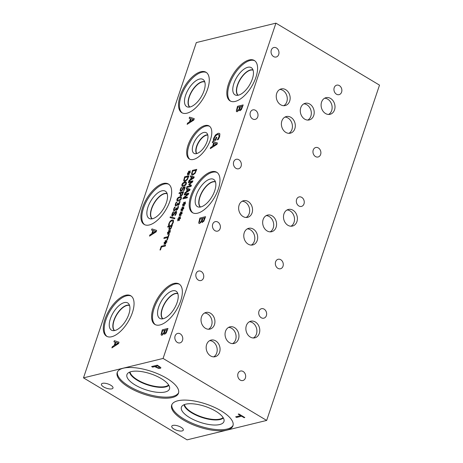 <?xml version="1.0" encoding="UTF-8"?>
<svg xmlns="http://www.w3.org/2000/svg" width="463" height="463" viewBox="0 0 463 463"><rect width="100%" height="100%" fill="white"/><g stroke="black" fill="none" stroke-linecap="round" stroke-linejoin="round"><path stroke-width="0.69" d="M236.639 417.429L235.655 416.839L240.673 415.618L238.19 414.13L238.862 413.968L244.811 417.528L244.134 417.69L241.651 416.208L236.639 417.429L235.736 416.822M241.651 416.208L236.657 417.377M244.134 417.69L241.674 416.15M244.748 417.493L244.157 417.638M240.673 415.618L238.266 414.113M159.214 367.772L159.55 367.24L157.651 365.857L155.365 366.465L157.952 367.726L159.214 367.772L159.567 367.188L157.651 365.857M157.628 365.915L155.365 366.465M159.231 367.72L159.567 367.188L159.231 367.72M160.759 367.466L160.285 368.328L158.375 368.247L154.735 366.569L152.616 367.084L151.696 366.534M160.742 367.524L160.262 368.38L158.352 368.299L154.717 366.621L152.599 367.142L151.615 366.551L157.304 365.162L160.742 367.524L160.852 368.01M275.925 23.15L196.329 42.567L83.49 377.866L187.075 439.85L266.671 420.433L379.51 85.134L275.925 23.15L163.086 358.449L266.671 420.433M83.49 377.866L163.086 358.449M182.156 430.931A6.094 2.263 18.6 0 1 175.327 429.728A6.094 2.263 18.6 0 1 171.761 426.22A6.094 2.263 18.6 0 1 172.919 425.404A6.094 2.263 18.6 0 1 179.748 426.608A6.094 2.263 18.6 0 1 183.313 430.11A6.094 2.263 18.6 0 1 182.156 430.931M111.832 388.851A6.094 2.263 18.6 0 1 105.003 387.647A6.094 2.263 18.6 0 1 101.438 384.14A6.094 2.263 18.6 0 1 102.601 383.323A6.094 2.263 18.6 0 1 109.43 384.527A6.094 2.263 18.6 0 1 112.995 388.029A6.094 2.263 18.6 0 1 111.832 388.851M129.032 387.444A32.335 12.003 18.6 0 1 117.203 372.541A32.335 12.003 18.6 0 1 135.948 367.859A32.335 12.003 18.6 0 1 166.668 378.265A32.335 12.003 18.6 0 1 178.498 393.168A32.335 12.003 18.6 0 1 159.758 397.856A32.335 12.003 18.6 0 1 129.032 387.444M183.487 420.034A32.335 12.003 18.6 0 1 171.663 405.131A32.335 12.003 18.6 0 1 190.403 400.443A32.335 12.003 18.6 0 1 221.129 410.855A32.335 12.003 18.6 0 1 232.958 425.757A32.335 12.003 18.6 0 1 214.213 430.44A32.335 12.003 18.6 0 1 183.487 420.034M165.349 242.751L164.226 244.452L164.006 244.244L165.117 242.653L164.052 242.942L164.238 242.392L165.285 242.161L165.129 240.893L165.546 240.523L165.627 241.929L166.749 240.228L166.969 240.442L165.852 242.027L166.923 241.738L166.738 242.288L165.69 242.508L165.835 243.793L165.424 244.157L165.349 242.751L165.465 244.123M165.852 242.027L166.906 241.784M165.627 241.929L166.79 240.268M165.129 240.893L165.551 240.586M165.285 242.161L165.175 240.916M164.238 242.392L165.332 242.19M164.11 242.925L164.284 242.421M165.117 242.653L164.006 244.244M168.764 232.6L167.647 234.301L167.421 234.093L168.532 232.501L167.467 232.791L167.652 232.241L168.7 232.009L168.544 230.742L168.96 230.371L169.041 231.778L170.164 230.076L170.384 230.29L169.267 231.876L170.338 231.587L170.153 232.137L169.105 232.357L169.255 233.647L168.839 234.006L168.764 232.6L168.879 233.971M169.267 231.876L170.32 231.633M169.041 231.778L170.205 230.117M168.544 230.742L168.966 230.435M168.7 232.009L168.59 230.771M167.652 232.241L168.746 232.038M167.531 232.773L167.699 232.27M168.532 232.501L167.421 234.093M170.737 228.074L171.582 226.175L170.783 228.103L169.967 228.734L169.452 228.519L169.967 228.734L170.783 228.103M171.536 226.147L169.811 226.569L169.4 228.49L169.921 228.705L169.4 228.49M170.928 228.577L169.632 229.607L168.862 229.266L169.319 226.685L167.71 227.078L168.005 226.21L172.323 225.157L170.928 228.577M168.005 226.21L172.311 225.203M167.774 227.067L168.052 226.239M169.319 226.685L168.914 229.295L169.678 229.636M169.632 229.607L168.914 229.295M174.892 218.056L174.638 218.808L170.048 217.581L170.297 216.84L174.892 218.056M170.297 216.84L174.887 218.073M170.095 217.598L170.343 216.869M176.467 209.392L177.335 208.952L177.908 206.579L178.475 206.44M177.867 207.192L177.861 206.55L178.475 206.405L178.168 208.043L177.456 209.479L176.467 210.26L175.905 209.288L174.337 210.891L173.556 210.555L173.7 209.039L174.563 207.192L175.176 207.042L174.215 208.865L174.123 209.797L174.678 209.994L175.436 209.45L176.044 208.055L176.525 207.939L176.704 209.38L177.288 208.923L177.914 207.221M176.42 209.363L176.75 209.409M176.044 208.055L176.513 207.98M174.123 209.797L174.725 210.023L174.169 209.826L174.725 210.023L175.483 209.479L176.09 208.084M174.563 207.192L175.164 207.083M174.383 210.92L173.602 210.584L173.747 209.068L174.609 207.221M174.337 210.891L173.602 210.584M175.905 209.288L176.513 210.283M176.467 210.26L176.108 210.225M182.081 189.836L182.972 187.451L185.194 186.907L183.99 190.49L183.481 190.617L184.407 187.874L183.255 188.152L182.3 190.322L181.027 191.248L180.182 190.924L180.298 189.425L181.12 187.654L181.733 187.503L180.796 189.315L180.744 190.195L181.334 190.357L182.127 189.865L183.018 187.48L185.183 186.948M184.407 187.874L183.545 190.6M180.744 190.195L181.38 190.386L180.79 190.224L181.38 190.386L182.127 189.865M181.12 187.654L181.722 187.544M180.443 191.207L180.344 189.454L181.166 187.683M182.468 185.443L185.131 184.806L185.9 183.742L185.773 182.879L184.534 182.972L183.157 183.51L182.364 184.604L182.491 185.455L185.177 184.835L185.947 183.77L185.773 182.879M186.381 183.626C185.912 185.038 184.928 185.912 183.435 186.259L182.011 186.253L181.884 184.72C182.353 183.307 183.336 182.428 184.835 182.081L186.253 182.081L186.381 183.626M182.04 186.271L181.93 184.749C182.399 183.336 183.383 182.457 184.882 182.109L186.276 182.098M187.098 179.198L188.157 176.744L187.145 179.222L185.362 180.529L187.145 179.222M188.157 176.744L184.835 177.555L184.291 179.957L184.587 180.501L185.362 180.529M184.587 180.501L185.408 180.558M183.689 180.541L184.627 176.808L188.95 175.755L187.318 179.667L185.05 181.438L184.152 181.363L183.689 180.541L184.673 176.837L188.933 175.801M184.176 181.374L183.736 180.57M188.707 173.341L187.59 175.037L187.365 174.829L188.476 173.243L187.411 173.532L187.596 172.983L188.644 172.751L188.487 171.478L188.904 171.107L188.985 172.514L190.108 170.818L190.328 171.032L189.211 172.612L190.281 172.323L190.096 172.878L189.049 173.098L189.199 174.383L188.782 174.748L188.707 173.341L188.823 174.707M189.211 172.612L190.264 172.369M188.985 172.514L190.148 170.853M188.487 171.478L188.91 171.177M188.644 172.751L188.534 171.507M187.596 172.983L188.69 172.774M187.474 173.515L187.642 173.006M188.476 173.243L187.365 174.829M182.011 194.57L182.856 192.672L182.057 194.599L181.241 195.23L180.726 195.016L181.241 195.23L182.057 194.599M182.81 192.649L181.085 193.065L180.68 194.987L181.195 195.201L180.68 194.987M182.202 195.073L180.906 196.104L180.142 195.768L180.599 193.187L178.984 193.58L179.279 192.712L183.597 191.659L182.202 195.073M179.279 192.712L183.585 191.699M179.048 193.563L179.326 192.741M180.599 193.187L180.188 195.797L180.952 196.133M180.906 196.104L180.188 195.797M177.497 200.207L180.165 199.57L180.935 198.505L180.807 197.637L179.569 197.736L178.191 198.274L177.393 199.368L177.526 200.219L180.211 199.599L180.981 198.529L180.807 197.637M181.415 198.384C180.94 199.796 179.957 200.676 178.463 201.023L177.045 201.017L176.912 199.484C177.381 198.071 178.365 197.186 179.864 196.844L181.288 196.844L181.415 198.384M177.069 201.029L176.959 199.512C177.427 198.095 178.411 197.215 179.91 196.873L181.311 196.862M178.116 204.49L178.984 204.05L179.557 201.677L180.124 201.538M179.517 202.29L179.511 201.648L180.124 201.498L179.112 204.577L178.116 205.352L177.555 204.38L175.986 205.989L175.205 205.653L175.35 204.137L176.212 202.29L176.825 202.14L175.865 203.963L175.778 204.895L176.328 205.092L177.086 204.548L177.694 203.153L178.174 203.037L178.353 204.478L178.938 204.021L179.563 202.319M178.07 204.461L178.4 204.507M177.694 203.153L178.162 203.078M175.778 204.895L176.374 205.121L175.824 204.924L176.374 205.121L177.132 204.571L177.74 203.182M176.212 202.29L176.814 202.181M176.033 206.018L175.251 205.676L175.396 204.166L176.264 202.319M175.986 205.989L175.251 205.676M177.555 204.38L178.162 205.381M178.116 205.352L177.757 205.323M172.554 216.221L171.837 215.856L172.016 214.242L173.075 212.019L173.735 211.857M174.244 213.119L175.917 211.331C176.646 211.238 176.808 211.869 176.409 213.223L175.477 215.237L174.788 215.405L175.894 213.402L175.668 212.222L172.508 216.192L171.79 215.827L171.97 214.219L173.029 211.99L173.747 211.817L172.491 214.033L172.722 215.312L175.037 211.973L176.368 211.383M172.508 216.192L171.837 215.856M174.811 215.341L175.94 213.431L175.714 212.251M175.963 211.359L176.345 211.365M172.502 215.318L173.7 214.375L174.291 213.142M172.456 215.289L172.768 215.341M168.619 224.52L170.158 221.146L172.103 219.919L173.475 220.336L173.353 222.309L172.311 224.416L171.617 224.59L172.867 222.425L172.907 221.088L171.796 220.822L170.286 221.748L169.377 223.276L169.255 225.163L168.573 225.331L168.931 223.415L170.205 221.175L172.149 219.948L173.521 220.359M168.619 225.359L168.665 224.549M171.64 224.52L172.913 222.454L172.954 221.117M173.15 219.977L173.475 220.336M164.174 237.594L167.982 236.668L168.717 234.475L169.232 234.347L167.461 239.602L166.952 239.73L167.687 237.536L163.879 238.462L164.174 237.594L168.028 236.697L168.764 234.504L169.215 234.394M163.943 238.451L164.22 237.623M167.687 237.536L167.01 239.712M160.505 249.881L159.995 250.008L161.269 246.223L165.592 245.17L165.297 246.038L161.489 246.964L160.505 249.881M161.269 246.223L165.575 245.211M160.053 249.991L161.315 246.252M180.605 214.247L179.482 215.949L179.262 215.741L180.373 214.149L179.303 214.438L179.488 213.889L180.541 213.657L180.385 212.39L180.801 212.019L180.883 213.426L182 211.724L182.225 211.938L181.108 213.524L182.173 213.235L181.988 213.784L180.946 214.004L181.091 215.289L180.674 215.654L180.605 214.247L180.72 215.619M183.904 204.443L182.781 206.139L182.561 205.931L183.672 204.345L182.607 204.634L182.792 204.085L183.84 203.853L183.684 202.58L184.1 202.209L184.181 203.616L185.304 201.92L185.524 202.134L184.407 203.714L185.478 203.425L185.293 203.98L184.245 204.2L184.39 205.485L183.979 205.85L183.904 204.443L184.019 205.809M191.016 186.433L186.699 187.486L186.988 186.618L190.71 185.715L188.754 184.627L192.029 181.791L188.308 182.694L188.58 181.884L192.903 180.83L192.504 182.017L189.552 184.233L191.422 185.229L191.016 186.433M190.339 176.669L190.634 175.79L194.211 176.941L193.852 178.012L188.788 181.264L189.101 180.35L190.507 179.465L191.346 176.97L190.339 176.669M195.137 173.26L192.868 175.026L191.971 174.956L191.508 174.134L192.446 170.401L196.769 169.348L195.137 173.26M186.195 188.985L186.491 188.111L190.067 189.257L189.708 190.328L184.644 193.586L184.957 192.666L186.363 191.78L187.202 189.286L186.195 188.985M187.185 197.823L182.862 198.876L183.192 197.904L187.891 194.107L184.164 195.016L184.436 194.205L188.759 193.146L188.343 194.385L184.037 197.851L187.457 197.012L187.185 197.823M182.254 209.345L181.131 211.041L180.911 210.833L182.023 209.247L180.958 209.536L181.143 208.987L182.191 208.755L182.034 207.482L182.451 207.117L182.532 208.518L183.655 206.822L183.875 207.036L182.758 208.622L183.828 208.333L183.643 208.882L182.596 209.102L182.74 210.387L182.324 210.752L182.254 209.345L182.37 210.711M178.955 219.149L177.833 220.851L177.613 220.643L178.724 219.051L177.653 219.34L177.838 218.791L178.886 218.559L178.735 217.292L179.152 216.921L179.233 218.328L180.35 216.626L180.57 216.84L179.459 218.426L180.524 218.137L180.339 218.686L179.297 218.906L179.441 220.197L179.025 220.556L178.955 219.149L179.071 220.521M151.551 230.07L151.945 228.913L156.656 230.424L156.181 231.836L149.52 236.118L149.925 234.915L151.777 233.746L152.883 230.464L151.551 230.07M212.343 142.604L212.731 141.446L217.442 142.957L216.968 144.363L210.306 148.652L210.711 147.442L212.563 146.273L213.669 142.992L212.343 142.604M213.385 139.652L213.756 138.107L215.492 134.959L218.085 133.298L219.421 133.385L219.867 133.9L219.647 136.678L218.212 139.612L217.297 139.832L219.04 136.701L218.802 134.542L217.708 134.484L215.723 135.688L214.421 137.905L214.01 139.629L215.48 139.27L216.152 137.279L216.811 137.117L215.764 140.237L213.281 140.845L213.385 139.652L215.538 134.988L218.137 133.321L219.445 133.396M111.693 336.734A23.567 11.077 120.9 0 1 106.571 336.219A23.567 11.077 120.9 0 1 106.779 314.799A23.567 11.077 120.9 0 1 125.647 295.261A23.567 11.077 120.9 0 1 130.769 295.776A23.567 11.077 120.9 0 1 130.56 317.196A23.567 11.077 120.9 0 1 111.693 336.734M149.306 224.966A23.567 11.077 120.9 0 1 144.184 224.451A23.567 11.077 120.9 0 1 144.398 203.031A23.567 11.077 120.9 0 1 163.265 183.493A23.567 11.077 120.9 0 1 168.382 184.014A23.567 11.077 120.9 0 1 168.173 205.433A23.567 11.077 120.9 0 1 149.306 224.966M186.919 113.203A23.567 11.077 120.9 0 1 181.797 112.688A23.567 11.077 120.9 0 1 182.011 91.269A23.567 11.077 120.9 0 1 200.878 71.73A23.567 11.077 120.9 0 1 205.994 72.245A23.567 11.077 120.9 0 1 205.786 93.665A23.567 11.077 120.9 0 1 186.919 113.203M159.995 324.951A23.567 11.077 120.9 0 1 154.874 324.436A23.567 11.077 120.9 0 1 155.088 303.016A23.567 11.077 120.9 0 1 173.955 283.478A23.567 11.077 120.9 0 1 179.071 283.993A23.567 11.077 120.9 0 1 178.863 305.412A23.567 11.077 120.9 0 1 159.995 324.951M197.608 213.188A23.567 11.077 120.9 0 1 192.486 212.667A23.567 11.077 120.9 0 1 192.701 191.248A23.567 11.077 120.9 0 1 211.568 171.715A23.567 11.077 120.9 0 1 216.684 172.23A23.567 11.077 120.9 0 1 216.476 193.65A23.567 11.077 120.9 0 1 197.608 213.188M235.221 101.42A23.567 11.077 120.9 0 1 230.099 100.905A23.567 11.077 120.9 0 1 230.314 79.486A23.567 11.077 120.9 0 1 249.181 59.947A23.567 11.077 120.9 0 1 254.303 60.462A23.567 11.077 120.9 0 1 254.089 81.882A23.567 11.077 120.9 0 1 235.221 101.42M193.528 159.428A19.243 9.046 120.9 0 1 189.35 159.006A19.243 9.046 120.9 0 1 189.523 141.51A19.243 9.046 120.9 0 1 204.93 125.554A19.243 9.046 120.9 0 1 209.114 125.977A19.243 9.046 120.9 0 1 208.94 143.472A19.243 9.046 120.9 0 1 193.528 159.428M240.077 110.674L239.267 109.766L237.282 111.728L236.298 111.149L237.496 106.322L243.185 104.933L241.426 109.523L240.077 110.674L239.585 110.628M202.47 222.419L201.66 221.511L199.675 223.473L199.032 223.432L198.691 222.894L199.889 218.067L205.578 216.684L203.818 221.273L201.978 222.379M164.857 334.188L164.041 333.279L162.062 335.241L161.072 334.662L162.276 329.835L167.959 328.446L166.205 333.042L164.365 334.147M189.17 118.302L189.558 117.151L194.269 118.661L193.794 120.067L187.133 124.35L187.538 123.146L189.39 121.977L190.496 118.696L189.17 118.302M113.939 341.839L114.332 340.681L119.037 342.192L118.569 343.598L111.907 347.887L112.312 346.677L114.164 345.514L115.27 342.232L113.939 341.839M181.108 213.524L182.162 213.275M180.883 213.426L182.04 211.765M180.385 212.39L180.807 212.083M180.541 213.657L180.431 212.413M179.488 213.889L180.587 213.686M179.366 214.421L179.534 213.918M180.373 214.149L179.262 215.741M184.407 203.714L185.46 203.471M184.181 203.616L185.345 201.955M183.684 202.58L184.106 202.279M183.84 203.853L183.73 202.609M182.792 204.085L183.886 203.876M182.665 204.617L182.839 204.108M183.672 204.345L182.561 205.931M189.552 184.233L191.422 185.229M188.58 181.884L192.892 180.877M188.372 182.682L188.626 181.913M192.029 181.791L188.933 184.095M188.8 184.65L188.979 184.124M190.71 185.715L186.988 186.618M186.757 187.474L187.035 186.647M193.453 177.595L191.757 177.086L191.126 179.135L193.499 177.624L191.074 179.106M190.386 176.687L190.681 175.818L194.211 176.953M191.346 176.97L190.507 179.465M189.101 180.35L190.553 179.494M188.863 181.224L189.147 180.379M194.917 172.786L195.976 170.338L194.964 172.815L193.181 174.123L194.964 172.815M195.976 170.338L192.654 171.148L192.11 173.544L192.405 174.088L193.181 174.123M192.429 174.105L193.227 174.146M192.446 170.401L196.752 169.389M191.508 174.134L192.492 170.43M191.995 174.968L191.555 174.163M189.309 189.917L187.613 189.402L186.977 191.451L189.355 189.94L186.93 191.422M186.242 189.002L186.537 188.134L190.061 189.269M187.202 189.286L186.363 191.78M184.957 192.666L186.41 191.809M184.72 193.54L185.003 192.695M184.037 197.851L187.446 197.059M184.436 194.205L188.742 193.193M184.228 194.998L184.482 194.228M187.891 194.107L183.192 197.904M182.926 198.864L183.238 197.933M182.758 208.622L183.811 208.373M182.532 208.518L183.689 206.863M182.034 207.482L182.457 207.181M182.191 208.755L182.081 207.511M181.143 208.987L182.237 208.784M181.016 209.519L181.189 209.016M182.023 209.247L180.911 210.833M179.459 218.426L180.512 218.183M179.233 218.328L180.391 216.667M178.735 217.292L179.152 216.985M178.886 218.559L178.782 217.321M177.838 218.791L178.938 218.588M177.717 219.323L177.885 218.82M178.724 219.051L177.613 220.643M118.036 343.054L115.808 342.383L114.963 345.068L118.088 343.083L114.917 345.039M113.991 341.85L114.378 340.71L119.037 342.203M115.27 342.232L114.164 345.514M112.312 346.677L114.211 345.537M111.977 347.84L112.359 346.706M155.655 231.292L153.421 230.62L152.576 233.3L155.701 231.321L152.53 233.277M151.604 230.088L151.991 228.942L156.65 230.435M152.883 230.464L151.777 233.746M149.925 234.915L151.823 233.774M149.59 236.072L149.971 234.944M193.268 119.523L191.034 118.852L190.189 121.537L193.314 119.552L190.143 121.509M189.217 118.32L189.604 117.174L194.263 118.673M190.496 118.696L189.39 121.977M187.538 123.146L189.436 122.006M187.202 124.304L187.584 123.175M165.893 332.44L166.981 329.778L165.939 332.469L165.146 333.024L165.939 332.469M166.935 329.749L165.268 330.154L164.579 332.723L165.146 333.024L164.579 332.723M164.625 332.747L165.198 333.053L164.625 332.747M163.549 333.146L164.637 330.31L163.595 333.175L162.426 334.055L163.595 333.175M164.637 330.31L162.536 330.819L161.807 333.638L162.426 334.055L161.807 333.638M161.853 333.667L162.472 334.083L161.853 333.667M164.041 333.279L164.903 334.217M162.276 329.835L167.947 328.493M161.072 334.662L162.322 329.864M161.442 335.212L161.118 334.691M203.506 220.672L204.548 217.98L203.552 220.701L202.765 221.256L203.552 220.701M204.548 217.98L202.881 218.386L202.192 220.955L202.765 221.256L202.192 220.955M202.238 220.984L202.811 221.285L202.238 220.984M201.162 221.378L202.25 218.542L201.208 221.407L200.039 222.292L201.208 221.407M202.25 218.542L200.149 219.057L199.42 221.875L200.039 222.292L199.42 221.875M199.466 221.904L200.091 222.321L199.466 221.904M201.66 221.511L202.516 222.448M199.889 218.067L205.56 216.725M198.691 222.894L199.935 218.096M199.055 223.444L198.737 222.923M241.113 108.927L242.155 106.235L241.159 108.95L240.372 109.505L241.159 108.95M242.155 106.235L240.488 106.64L239.799 109.204L240.372 109.505L239.799 109.204M239.846 109.233L240.419 109.534L239.846 109.233M238.769 109.633L239.857 106.791L238.815 109.656L237.652 110.541L238.815 109.656M239.857 106.791L237.756 107.306L237.027 110.125L237.652 110.541L237.027 110.125M237.073 110.153L237.698 110.57L237.073 110.153M239.267 109.766L240.123 110.703M237.496 106.322L243.168 104.974M236.298 111.149L237.542 106.351M236.662 111.693L236.344 111.178M216.441 143.819L214.207 143.148L213.362 145.833L216.487 143.848L213.316 145.804M212.395 142.616L212.777 141.475L217.436 142.969M213.669 142.992L212.563 146.273M210.711 147.442L212.61 146.302M210.376 148.606L210.758 147.471M213.327 140.874L213.431 139.681M216.152 137.279L216.8 137.158M215.48 139.27L216.198 137.308M214.01 139.629L215.526 139.299M218.177 138.53L219.086 136.73L218.825 134.559M217.332 139.733L218.223 138.559M233.103 425.213A32.335 12.003 18.6 0 1 183.846 418.969A32.335 12.003 18.6 0 1 171.871 404.604M189.604 417.562A22.45 8.334 18.6 0 1 181.797 406.41A22.45 8.334 18.6 0 1 215.735 411.19A22.45 8.334 18.6 0 1 224.109 420.647A22.45 8.334 18.6 0 1 211.985 424.895A22.45 8.334 18.6 0 1 189.604 417.562M191.879 412.944A21.101 7.836 18.6 0 1 184.042 404.731A21.101 7.836 18.6 0 0 191.879 412.938A21.101 7.836 18.6 0 0 223.334 417.956A21.101 7.836 18.6 0 1 191.879 412.938M184.471 404.564A20.771 7.709 -161.4 0 0 201.799 416.955A20.771 7.709 -161.4 0 0 223.097 417.562M168.636 384.973A20.771 7.709 18.6 0 1 147.344 384.371A20.771 7.709 18.6 0 1 130.01 371.974M178.643 392.624A32.335 12.003 18.6 0 1 129.391 386.379A32.335 12.003 18.6 0 1 117.417 372.02M135.144 384.979A22.45 8.334 18.6 0 1 127.342 373.826A22.45 8.334 18.6 0 1 161.274 378.601A22.45 8.334 18.6 0 1 169.649 388.063A22.45 8.334 18.6 0 1 157.524 392.311A22.45 8.334 18.6 0 1 135.144 384.979M137.418 380.36A21.101 7.836 18.6 0 1 129.588 372.142A21.101 7.836 18.6 0 0 137.424 380.349A21.101 7.836 18.6 0 0 168.879 385.366A21.101 7.836 18.6 0 1 137.424 380.349M107.046 336.468A23.567 11.077 120.9 0 1 107.937 314.84A23.567 11.077 120.9 0 1 126.567 295.811A23.567 11.077 120.9 0 1 131.214 296.077M114.893 330.489A15.846 7.449 120.9 0 1 112.451 330.553A15.846 7.449 120.9 0 1 111.143 316.756A15.846 7.449 120.9 0 1 124.281 302.599A15.846 7.449 120.9 0 1 128.558 303.635A15.846 7.449 120.9 0 1 127.088 318.365A15.846 7.449 120.9 0 1 114.893 330.489M114.361 330.599A14.81 6.962 120.9 0 1 115.333 316.906A14.81 6.962 120.9 0 1 126.891 305.256A14.81 6.962 120.9 0 1 129.501 305.296A14.81 6.962 120.9 0 0 126.903 305.267A14.81 6.962 120.9 0 0 115.356 316.9A14.81 6.962 120.9 0 0 114.367 330.599M129.576 305.522A14.654 6.887 -59.1 0 0 126.978 305.476A14.654 6.887 -59.1 0 0 115.536 317.016A14.654 6.887 -59.1 0 0 114.593 330.559M144.659 224.705A23.567 11.077 120.9 0 1 145.55 203.078A23.567 11.077 120.9 0 1 164.18 184.042A23.567 11.077 120.9 0 1 168.827 184.309M152.506 218.727A15.846 7.449 120.9 0 1 150.064 218.785A15.846 7.449 120.9 0 1 148.756 204.987A15.846 7.449 120.9 0 1 161.894 190.837A15.846 7.449 120.9 0 1 166.171 191.873A15.846 7.449 120.9 0 1 164.706 206.596A15.846 7.449 120.9 0 1 152.506 218.727M151.974 218.831A14.81 6.962 120.9 0 1 152.952 205.138A14.81 6.962 120.9 0 1 164.504 193.493A14.81 6.962 120.9 0 1 167.114 193.534A14.81 6.962 120.9 0 0 164.515 193.499A14.81 6.962 120.9 0 0 152.969 205.138A14.81 6.962 120.9 0 0 151.98 218.831M167.189 193.754A14.654 6.887 -59.1 0 0 164.591 193.708A14.654 6.887 -59.1 0 0 153.149 205.248A14.654 6.887 -59.1 0 0 152.205 218.791M182.272 112.937A23.567 11.077 120.9 0 1 183.169 91.309A23.567 11.077 120.9 0 1 201.793 72.28A23.567 11.077 120.9 0 1 206.44 72.546M190.119 106.959A15.846 7.449 120.9 0 1 187.677 107.022A15.846 7.449 120.9 0 1 186.369 93.225A15.846 7.449 120.9 0 1 199.507 79.069A15.846 7.449 120.9 0 1 203.784 80.105A15.846 7.449 120.9 0 1 202.319 94.834A15.846 7.449 120.9 0 1 190.119 106.959M189.587 107.069A14.81 6.962 120.9 0 1 190.565 93.376A14.81 6.962 120.9 0 1 202.117 81.725A14.81 6.962 120.9 0 1 204.727 81.766A14.81 6.962 120.9 0 0 202.128 81.737A14.81 6.962 120.9 0 0 190.582 93.37A14.81 6.962 120.9 0 0 189.593 107.069M204.802 81.986A14.654 6.887 -59.1 0 0 202.204 81.945A14.654 6.887 -59.1 0 0 190.762 93.48A14.654 6.887 -59.1 0 0 189.818 107.028M155.348 324.685A23.567 11.077 120.9 0 1 156.239 303.057A23.567 11.077 120.9 0 1 174.869 284.027A23.567 11.077 120.9 0 1 179.517 284.294M163.196 318.712A15.846 7.449 120.9 0 1 160.754 318.77A15.846 7.449 120.9 0 1 159.446 304.972A15.846 7.449 120.9 0 1 172.583 290.822A15.846 7.449 120.9 0 1 176.86 291.852A15.846 7.449 120.9 0 1 175.396 306.581A15.846 7.449 120.9 0 1 163.196 318.712M162.663 318.816A14.81 6.962 120.9 0 1 163.642 305.123A14.81 6.962 120.9 0 1 175.193 293.478A14.81 6.962 120.9 0 1 177.804 293.519A14.81 6.962 120.9 0 0 175.205 293.484A14.81 6.962 120.9 0 0 163.659 305.123A14.81 6.962 120.9 0 0 162.669 318.816M177.879 293.739A14.654 6.887 -59.1 0 0 175.28 293.692A14.654 6.887 -59.1 0 0 163.838 305.233A14.654 6.887 -59.1 0 0 162.895 318.775M192.961 212.922A23.567 11.077 120.9 0 1 193.858 191.294A23.567 11.077 120.9 0 1 212.482 172.259A23.567 11.077 120.9 0 1 217.13 172.525M200.809 206.944A15.846 7.449 120.9 0 1 198.367 207.002A15.846 7.449 120.9 0 1 197.059 193.204A15.846 7.449 120.9 0 1 210.196 179.054A15.846 7.449 120.9 0 1 214.473 180.09A15.846 7.449 120.9 0 1 213.009 194.813A15.846 7.449 120.9 0 1 200.809 206.944M200.276 207.054A14.81 6.962 120.9 0 1 201.255 193.36A14.81 6.962 120.9 0 1 212.806 181.71A14.81 6.962 120.9 0 1 215.417 181.751A14.81 6.962 120.9 0 0 212.824 181.716A14.81 6.962 120.9 0 0 201.272 193.355A14.81 6.962 120.9 0 0 200.282 207.048M215.492 181.971A14.654 6.887 -59.1 0 0 212.893 181.924A14.654 6.887 -59.1 0 0 201.451 193.465A14.654 6.887 -59.1 0 0 200.508 207.013M238.121 95.245A14.654 6.887 120.9 0 1 239.064 81.702A14.654 6.887 120.9 0 1 250.506 70.162A14.654 6.887 120.9 0 1 253.105 70.208M230.574 101.154A23.567 11.077 120.9 0 1 231.471 79.526A23.567 11.077 120.9 0 1 250.095 60.497A23.567 11.077 120.9 0 1 254.743 60.763M238.428 95.175A15.846 7.449 120.9 0 1 235.98 95.239A15.846 7.449 120.9 0 1 234.672 81.436A15.846 7.449 120.9 0 1 247.809 67.285A15.846 7.449 120.9 0 1 252.086 68.321A15.846 7.449 120.9 0 1 250.622 83.045A15.846 7.449 120.9 0 1 238.428 95.175M237.895 95.285A14.81 6.962 120.9 0 1 238.879 81.586A14.81 6.962 120.9 0 1 250.431 69.948A14.81 6.962 120.9 0 1 253.035 69.988A14.81 6.962 120.9 0 0 250.437 69.954A14.81 6.962 120.9 0 0 238.885 81.586A14.81 6.962 120.9 0 0 237.895 95.285M196.787 153.548A10.979 5.162 120.9 0 1 198.193 143.304A10.979 5.162 120.9 0 1 206.481 135.219A10.979 5.162 120.9 0 1 207.818 135.115M189.824 159.255A19.243 9.046 120.9 0 1 190.681 141.556A19.243 9.046 120.9 0 1 205.85 126.104A19.243 9.046 120.9 0 1 209.554 126.283M196.596 153.6A11.997 5.637 120.9 0 1 194.576 153.594A11.997 5.637 120.9 0 1 193.823 143.038A11.997 5.637 120.9 0 1 203.703 132.482A11.997 5.637 120.9 0 1 206.816 133.141A11.997 5.637 120.9 0 1 205.908 144.253A11.997 5.637 120.9 0 1 196.596 153.6M196.526 153.618A11.176 5.255 120.9 0 1 197.944 143.189A11.176 5.255 120.9 0 1 206.382 134.953A11.176 5.255 120.9 0 1 207.754 134.849A11.176 5.255 120.9 0 0 206.388 134.959A11.176 5.255 120.9 0 0 197.956 143.189A11.176 5.255 120.9 0 0 196.526 153.612M180.252 333.852A4.885 3.912 -103.7 0 1 182.775 338.829A4.885 3.912 -103.7 0 1 179.962 342.898A4.885 3.912 -103.7 0 1 177.358 342.446A4.885 3.912 -103.7 0 1 174.835 337.469A4.885 3.912 -103.7 0 1 177.647 333.406A4.885 3.912 -103.7 0 1 180.252 333.852M264.124 309.139A4.885 3.912 -103.7 0 1 266.647 314.117A4.885 3.912 -103.7 0 1 263.835 318.179A4.885 3.912 -103.7 0 1 261.23 317.734A4.885 3.912 -103.7 0 1 258.707 312.756A4.885 3.912 -103.7 0 1 261.52 308.688A4.885 3.912 -103.7 0 1 264.124 309.139M217.865 222.084A4.885 3.912 -103.7 0 1 220.388 227.067A4.885 3.912 -103.7 0 1 217.575 231.13A4.885 3.912 -103.7 0 1 214.971 230.684A4.885 3.912 -103.7 0 1 212.448 225.701A4.885 3.912 -103.7 0 1 215.26 221.638A4.885 3.912 -103.7 0 1 217.865 222.084M301.737 197.371A4.885 3.912 -103.7 0 1 304.26 202.348A4.885 3.912 -103.7 0 1 301.448 206.417A4.885 3.912 -103.7 0 1 298.843 205.966A4.885 3.912 -103.7 0 1 296.326 200.988A4.885 3.912 -103.7 0 1 299.133 196.925A4.885 3.912 -103.7 0 1 301.737 197.371M280.757 259.72A4.885 3.912 -103.7 0 1 283.281 264.697A4.885 3.912 -103.7 0 1 280.468 268.766A4.885 3.912 -103.7 0 1 277.864 268.314A4.885 3.912 -103.7 0 1 275.34 263.337A4.885 3.912 -103.7 0 1 278.153 259.274A4.885 3.912 -103.7 0 1 280.757 259.72M238.844 159.735A4.885 3.912 -103.7 0 1 241.368 164.718A4.885 3.912 -103.7 0 1 238.561 168.781A4.885 3.912 -103.7 0 1 235.956 168.335A4.885 3.912 -103.7 0 1 233.433 163.352A4.885 3.912 -103.7 0 1 236.246 159.289A4.885 3.912 -103.7 0 1 238.844 159.735M243.144 371.488A4.885 3.912 -103.7 0 1 245.668 376.465A4.885 3.912 -103.7 0 1 242.855 380.528A4.885 3.912 -103.7 0 1 240.251 380.082A4.885 3.912 -103.7 0 1 237.727 375.105A4.885 3.912 -103.7 0 1 240.54 371.037A4.885 3.912 -103.7 0 1 243.144 371.488M201.231 271.503A4.885 3.912 -103.7 0 1 203.755 276.48A4.885 3.912 -103.7 0 1 200.942 280.549A4.885 3.912 -103.7 0 1 198.338 280.098A4.885 3.912 -103.7 0 1 195.82 275.12A4.885 3.912 -103.7 0 1 198.627 271.058A4.885 3.912 -103.7 0 1 201.231 271.503M232.553 343.627A8.56 6.852 76.3 0 0 236.078 336.132A8.56 6.852 76.3 0 0 231.668 328.331A8.56 6.852 76.3 0 0 228.589 327.393M234.544 327.625A8.56 6.852 -103.7 0 1 238.96 336.352A8.56 6.852 -103.7 0 1 234.035 343.471A8.56 6.852 -103.7 0 1 229.474 342.689A8.56 6.852 -103.7 0 1 225.053 333.962A8.56 6.852 -103.7 0 1 229.978 326.843A8.56 6.852 -103.7 0 1 234.544 327.625M213.663 356.863A8.56 6.852 76.3 0 0 217.182 349.374A8.56 6.852 76.3 0 0 212.777 341.567A8.56 6.852 76.3 0 0 209.698 340.629M215.654 340.866A8.56 6.852 -103.7 0 1 220.07 349.588A8.56 6.852 -103.7 0 1 215.145 356.707A8.56 6.852 -103.7 0 1 210.584 355.925A8.56 6.852 -103.7 0 1 206.162 347.204A8.56 6.852 -103.7 0 1 211.087 340.079A8.56 6.852 -103.7 0 1 215.654 340.866M270.166 231.859A8.56 6.852 76.3 0 0 273.691 224.37A8.56 6.852 76.3 0 0 269.281 216.562A8.56 6.852 76.3 0 0 266.202 215.625M272.157 215.862A8.56 6.852 -103.7 0 1 276.579 224.584A8.56 6.852 -103.7 0 1 271.648 231.708A8.56 6.852 -103.7 0 1 267.087 230.921A8.56 6.852 -103.7 0 1 262.666 222.199A8.56 6.852 -103.7 0 1 267.591 215.075A8.56 6.852 -103.7 0 1 272.157 215.862M251.276 245.095A8.56 6.852 76.3 0 0 254.8 237.606A8.56 6.852 76.3 0 0 250.39 229.798A8.56 6.852 76.3 0 0 247.311 228.861M253.267 229.098A8.56 6.852 -103.7 0 1 257.683 237.82A8.56 6.852 -103.7 0 1 252.757 244.944A8.56 6.852 -103.7 0 1 248.197 244.163A8.56 6.852 -103.7 0 1 243.775 235.435A8.56 6.852 -103.7 0 1 248.7 228.317A8.56 6.852 -103.7 0 1 253.267 229.098M307.791 120.079A8.56 6.852 76.3 0 0 311.315 112.59A8.56 6.852 76.3 0 0 306.905 104.783A8.56 6.852 76.3 0 0 303.826 103.845M309.782 104.082A8.56 6.852 -103.7 0 1 314.203 112.804A8.56 6.852 -103.7 0 1 309.272 119.929A8.56 6.852 -103.7 0 1 304.712 119.141A8.56 6.852 -103.7 0 1 300.29 110.42A8.56 6.852 -103.7 0 1 305.221 103.295A8.56 6.852 -103.7 0 1 309.782 104.082M288.889 133.332A8.56 6.852 76.3 0 0 292.413 125.838A8.56 6.852 76.3 0 0 288.003 118.03A8.56 6.852 76.3 0 0 284.924 117.093M290.88 117.33A8.56 6.852 -103.7 0 1 295.301 126.058A8.56 6.852 -103.7 0 1 290.37 133.176A8.56 6.852 -103.7 0 1 285.81 132.395A8.56 6.852 -103.7 0 1 281.388 123.667A8.56 6.852 -103.7 0 1 286.319 116.549A8.56 6.852 -103.7 0 1 290.88 117.33M328.591 114.454A8.56 6.852 76.3 0 0 332.116 106.965A8.56 6.852 76.3 0 0 327.711 99.157A8.56 6.852 76.3 0 0 324.632 98.22M330.582 98.451A8.56 6.852 -103.7 0 1 335.004 107.179A8.56 6.852 -103.7 0 1 330.078 114.297A8.56 6.852 -103.7 0 1 325.512 113.516A8.56 6.852 -103.7 0 1 321.096 104.794A8.56 6.852 -103.7 0 1 326.021 97.67A8.56 6.852 -103.7 0 1 330.582 98.451M283.744 105.697A8.56 6.852 76.3 0 0 287.268 98.208A8.56 6.852 76.3 0 0 282.858 90.401A8.56 6.852 76.3 0 0 279.785 89.463M285.735 89.7A8.56 6.852 -103.7 0 1 290.156 98.422A8.56 6.852 -103.7 0 1 285.231 105.547A8.56 6.852 -103.7 0 1 280.665 104.765A8.56 6.852 -103.7 0 1 276.249 96.038A8.56 6.852 -103.7 0 1 281.174 88.919A8.56 6.852 -103.7 0 1 285.735 89.7M290.978 226.222A8.56 6.852 76.3 0 0 294.503 218.727A8.56 6.852 76.3 0 0 290.093 210.92A8.56 6.852 76.3 0 0 287.019 209.982M292.969 210.219A8.56 6.852 -103.7 0 1 297.391 218.947A8.56 6.852 -103.7 0 1 292.466 226.066A8.56 6.852 -103.7 0 1 287.899 225.284A8.56 6.852 -103.7 0 1 283.483 216.557A8.56 6.852 -103.7 0 1 288.408 209.438A8.56 6.852 -103.7 0 1 292.969 210.219M246.131 217.483A8.56 6.852 76.3 0 0 249.655 209.988A8.56 6.852 76.3 0 0 245.251 202.181A8.56 6.852 76.3 0 0 242.172 201.243M248.122 201.48A8.56 6.852 -103.7 0 1 252.543 210.202A8.56 6.852 -103.7 0 1 247.618 217.326A8.56 6.852 -103.7 0 1 243.058 216.545A8.56 6.852 -103.7 0 1 238.636 207.818A8.56 6.852 -103.7 0 1 243.561 200.699A8.56 6.852 -103.7 0 1 248.122 201.48M253.365 337.984A8.56 6.852 76.3 0 0 256.89 330.495A8.56 6.852 76.3 0 0 252.48 322.688A8.56 6.852 76.3 0 0 249.407 321.75M255.356 321.988A8.56 6.852 -103.7 0 1 259.778 330.709A8.56 6.852 -103.7 0 1 254.853 337.834A8.56 6.852 -103.7 0 1 250.286 337.047A8.56 6.852 -103.7 0 1 245.87 328.325A8.56 6.852 -103.7 0 1 250.796 321.2A8.56 6.852 -103.7 0 1 255.356 321.988M208.518 329.245A8.56 6.852 76.3 0 0 212.042 321.756A8.56 6.852 76.3 0 0 207.632 313.949A8.56 6.852 76.3 0 0 204.559 313.011M210.509 313.248A8.56 6.852 -103.7 0 1 214.93 321.97A8.56 6.852 -103.7 0 1 210.005 329.089A8.56 6.852 -103.7 0 1 205.439 328.308A8.56 6.852 -103.7 0 1 201.023 319.586A8.56 6.852 -103.7 0 1 205.948 312.461A8.56 6.852 -103.7 0 1 210.509 313.248M255.495 110.327A4.885 3.912 -103.7 0 1 258.018 115.31A4.885 3.912 -103.7 0 1 255.206 119.373A4.885 3.912 -103.7 0 1 252.601 118.927A4.885 3.912 -103.7 0 1 250.078 113.944A4.885 3.912 -103.7 0 1 252.891 109.881A4.885 3.912 -103.7 0 1 255.495 110.327M339.35 85.603A4.885 3.912 -103.7 0 1 341.873 90.586A4.885 3.912 -103.7 0 1 339.066 94.649A4.885 3.912 -103.7 0 1 336.462 94.203A4.885 3.912 -103.7 0 1 333.939 89.22A4.885 3.912 -103.7 0 1 336.746 85.157A4.885 3.912 -103.7 0 1 339.35 85.603M318.37 147.952A4.885 3.912 -103.7 0 1 320.894 152.935A4.885 3.912 -103.7 0 1 318.081 156.998A4.885 3.912 -103.7 0 1 315.477 156.552A4.885 3.912 -103.7 0 1 312.953 151.569A4.885 3.912 -103.7 0 1 315.766 147.506A4.885 3.912 -103.7 0 1 318.37 147.952M276.463 47.973A4.885 3.912 -103.7 0 1 278.981 52.95A4.885 3.912 -103.7 0 1 276.174 57.013A4.885 3.912 -103.7 0 1 273.569 56.567A4.885 3.912 -103.7 0 1 271.046 51.59A4.885 3.912 -103.7 0 1 273.859 47.521A4.885 3.912 -103.7 0 1 276.463 47.973"/></g></svg>

